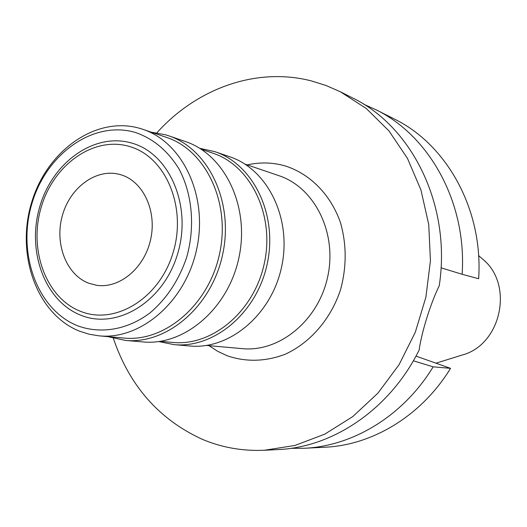 <?xml version="1.0" encoding="UTF-8"?>
<svg xmlns="http://www.w3.org/2000/svg" width="527" height="527" viewBox="0 0 527 527"><rect width="100%" height="100%" fill="white"/><g stroke="black" fill="none" stroke-linecap="round" stroke-linejoin="round"><path stroke-width="0.79" d="M121.348 174.918L120.044 174.529C96.691 167.902 70.282 187.078 62.436 215.286C54.281 243.388 66.198 274.883 88.944 283.302L96.586 285.278C119.379 288.868 144.312 268.289 150.584 239.732C157.125 211.241 143.443 181.703 121.348 174.918M80.559 311.338C45.849 297.893 28.425 249.541 41.258 207.065C53.602 164.424 94.083 135.617 129.82 146.592C165.735 156.888 187.125 207.183 173.04 252.795C159.483 298.585 115.044 325.449 80.559 311.338M132.27 143.239C94.913 131.842 52.72 161.954 39.854 206.4C26.482 250.681 44.604 301.115 80.842 315.225C116.836 330.027 163.344 302.043 177.533 254.166C192.269 206.472 169.819 153.917 132.27 143.239M77.673 325.811C37.042 309.718 16.943 253.184 31.89 203.639C46.264 153.904 93.404 119.939 135.479 132.501C153.416 138.72 167.961 150.926 179.108 169.127C192.348 194.16 195.267 226.953 186.67 257.334C178.917 280.166 166.697 298.69 150.011 312.913C127.494 329.856 100.749 334.309 77.673 325.811M79.439 331.147C36.811 314.151 15.81 254.93 31.449 203.073C46.495 151.025 95.848 115.36 140.083 128.436L142.85 129.319C182.777 142.356 208.178 195.958 196.795 248.645C185.833 301.418 140.88 340.126 99.102 335.851L89.083 334.21L79.439 331.147M99.102 335.851L123.977 338.07C165.023 342.26 209.015 304.711 219.647 253.487C230.701 202.348 205.714 150.195 166.492 137.376L142.85 129.319M151.203 132.165L165.636 134.82L168.653 135.782C208.56 148.943 233.981 202.058 222.723 254.139C211.894 306.312 167.118 344.559 125.301 340.402L107.883 336.634M125.301 340.402L143.015 341.937C184.285 346.028 228.343 308.624 238.942 257.578C249.95 206.617 224.851 154.556 185.464 141.559L168.653 135.782M160.392 341.325L172.843 342.438C212.381 346.443 254.416 311.167 264.416 262.973C274.817 214.858 250.7 165.57 212.934 153.199L201.103 149.167M199.726 148.298L214.911 151.677C253.342 164.378 277.874 214.581 267.281 263.579C257.097 312.663 214.311 348.611 174.035 344.632L158.785 341.562M174.035 344.632L189.806 346.002C229.561 349.915 271.682 314.718 281.662 266.622C292.044 218.619 267.815 169.365 229.877 156.822L214.911 151.677M206.531 345.448L242.328 348.65C279.547 352.385 318.677 320.304 327.781 276.398C337.267 232.565 314.5 187.375 278.967 175.695L244.95 164.108M208.975 345.666L217.829 351.39L227.321 355.824C246.05 362.148 265.213 361.674 284.811 354.407C310.008 343.084 330.824 319.184 340.541 289.745C346.746 266.781 346.694 244.317 340.383 222.368C330.581 194.503 309.995 173.831 285.259 165.946C272.729 162.369 260.068 162.02 247.268 164.898M156.875 132.837C196.413 88.714 256.01 66.725 311.213 80.868L326.002 85.486L340.337 91.764L366.285 108.503L388.985 130.94L407.49 158.423L420.961 190.016L428.741 224.581L430.434 260.786L425.888 297.182L415.283 332.287L399.058 364.697L377.931 393.135L352.807 416.561L324.751 434.169L294.896 445.473L264.396 450.256C242.407 451.224 221.577 447.515 201.9 439.136C158.95 419.321 129.431 385.718 113.345 338.321M264.396 450.256L277.795 449.59C333.071 447.423 390.006 409.104 419.169 349.994C421.402 332.847 430.599 303.275 439.235 285.766C451.553 206.077 412.417 126.691 352.319 97.811L340.337 91.764M462.133 274.284L478.648 278.757C483.285 209.818 446.988 144.622 394.222 118.957L375.81 109.662C429.795 135.907 466.988 203.079 462.133 274.284L441.046 267.802M450.532 368.353L433.154 366.838C403.432 415.731 353.097 446.204 304.079 448.279L324.678 447.252C372.589 445.216 421.64 415.678 450.532 368.353L415.987 356.1M433.154 366.838L413.352 360.797M304.079 448.279L291.003 448.319M363.874 104.326L375.81 109.662M435.974 363.189L462.107 355.046C501.381 344.908 514.247 284.158 482.462 258.968L478.615 255.595"/></g></svg>
